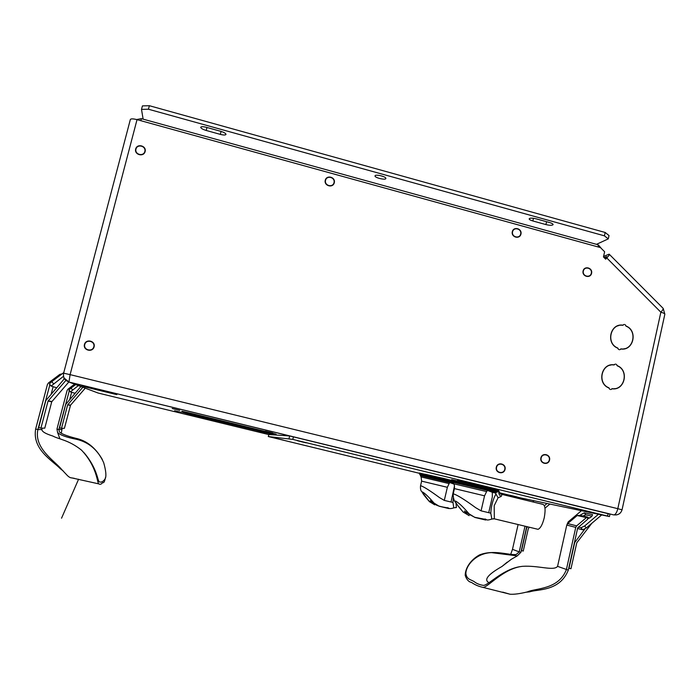 <?xml version="1.0" encoding="UTF-8"?>
<svg xmlns="http://www.w3.org/2000/svg" width="700" height="700" viewBox="0 0 700 700"><rect width="100%" height="100%" fill="white"/><g stroke="black" fill="none" stroke-linecap="round" stroke-linejoin="round"><path stroke-width="1.05" d="M601.501 248.631L598.474 245.035M140.866 120.706L141.321 118.65L136.623 119.534M141.321 118.65L598.019 244.764L598.413 247.03M143.115 119.044L141.505 109.392L142.424 105.901L149.362 105.709L605.168 232.47L609.026 235.55L608.274 238.884L596.461 244.335M149.362 105.709L148.444 109.226L604.415 235.839L605.168 232.47M206.202 130.463C202.773 129.412 200.944 128.362 200.707 127.304C201.136 126.481 203.009 126.481 206.316 127.312L220.596 131.268C223.974 132.309 225.776 133.341 225.995 134.374C225.54 135.205 223.65 135.214 220.325 134.383L206.202 130.463L206.964 127.487M549.483 222.513C551.836 223.213 553.053 223.904 553.114 224.595C552.361 225.531 549.964 225.531 545.921 224.586L532.849 220.964C530.46 220.264 529.226 219.555 529.148 218.846C529.874 217.91 532.254 217.91 536.279 218.855L549.483 222.513M375.104 175.709C375.926 174.064 386.365 176.732 385.858 178.456C385.866 180.434 374.544 177.765 375.025 175.901L375.104 175.709M148.444 109.226L141.505 109.392M608.274 238.884L604.415 235.839M484.829 486.727L478.266 485.153M483.577 486.588L479.483 485.59L483.577 486.588M480.673 485.914L484.662 486.832L480.673 485.914M485.642 520.021L474.915 517.466L469.079 513.844C463.164 506.914 458.64 502.644 455.508 501.034C454.615 501.541 457.17 505.207 463.155 512.024L469.14 515.655M485.677 520.03L481.827 518.954M488.722 512.68L490.779 513.17C491.216 505.855 492.94 499.459 495.941 493.981L495.679 493.15L492.336 492.284L492.319 496.956L488.722 512.68L481.075 510.851L475.685 507.692C465.019 499.879 457.721 495.302 453.784 493.972L453.154 494.06C453.355 502.25 456.155 502.215 457.433 505.12L463.225 512.111M491.304 519.312L491.838 519.024L490.779 513.17M481.075 510.851L484.549 495.827L454.423 488.609L453.18 493.964M492.336 492.284L487.454 490.403L453.049 482.274L453.81 483.805L486.605 491.584L487.454 490.403M486.605 491.584L484.549 495.827M536.707 529.008L538.046 529.322C540.505 528.273 542.579 524.431 544.241 517.79C545.808 509.084 545.142 504.551 542.255 504.21L501.576 494.323M453.058 481.906L496.414 492.24L499.091 491.435L500.474 494.06C501.944 493.955 502.171 494.76 501.148 496.466L498.067 497.787L494.191 505.706L494.349 518.84L493.43 518.683M495.941 493.981L498.067 497.787M451.649 479.649L498.479 490.429L499.091 491.435C498.4 493.386 499.082 495.066 501.148 496.466M496.414 492.24L495.679 493.15M447.475 479.351L441.761 477.977M446.39 479.229L442.803 478.363L446.39 479.229M443.949 478.669L447.326 479.448L443.949 478.669M448.892 508.576L439.119 506.222L433.991 503.055C428.803 497 424.961 493.308 422.45 491.96L422.152 492.048C422.73 493.579 425.127 496.738 429.354 501.532L434.709 504.84M454.484 485.94L451.054 502.014L444.299 500.404L439.547 497.63C430.264 490.823 424.06 486.876 420.945 485.791L420.525 485.844C420.245 489.046 420.787 491.102 422.152 492.021M451.054 502.014L452.97 502.477L453.276 498.286M453.793 507.955L452.97 502.477M444.299 500.404L447.361 487.305L421.627 481.136L420.543 485.782M453.941 484.094L449.977 482.606L420.446 475.606L421.085 476.936L449.111 483.604L449.829 482.571M449.111 483.604L447.361 487.305M455.98 503.081L456.391 507.561L455.77 507.439M452.025 480.681L419.317 472.99L419.703 474.338L453.049 482.265L451.649 479.657L498.785 490.927M266.306 431.471L271.766 432.793L266.306 431.471M258.816 431.261L263.707 432.451L258.816 431.261M175.472 410.961L180.442 412.178L175.472 410.961M173.197 408.774L178.763 410.13L173.197 408.774M609.35 254.354L662.918 308.123C663.6 308.516 662.918 309.881 660.861 312.209L606.804 257.976C608.904 255.666 609.691 254.398 609.166 254.161L603.575 256.436M605.281 258.764L606.69 256.611L604.153 257.626M617.654 348.127L618.634 349.527L617.75 348.023C605.78 343.507 610.295 323.277 622.79 325.29L624.207 324.406L622.755 325.15C610.164 323.172 605.614 343.534 617.654 348.127M620.988 348.88L619.561 349.773L621.023 349.02C633.622 350.928 638.085 330.645 626.106 326.051L625.135 324.651L626.019 326.156C637.919 330.68 633.483 350.822 620.988 348.88M612.176 388.666L610.741 389.576L612.202 388.806C624.855 390.661 629.352 370.256 617.321 365.697L616.341 364.297L617.234 365.811C629.186 370.283 624.724 390.556 612.176 388.666M608.825 387.931L609.814 389.331L608.921 387.817C596.907 383.346 601.449 363.002 613.988 364.954L615.414 364.053L613.952 364.814C601.309 362.898 596.741 383.381 608.825 387.931M84.464 344.435C82.854 350.394 92.601 352.809 94.106 346.832C95.716 340.882 85.986 338.45 84.464 344.435M496.291 467.233C494.935 472.972 503.79 475.142 505.05 469.394C506.406 463.662 497.56 461.484 496.291 467.233M540.89 457.914C539.56 463.61 548.319 465.78 549.553 460.066C550.883 454.379 542.141 452.191 540.89 457.914M583.091 270.979C581.796 276.517 590.38 278.854 591.587 273.297C592.874 267.767 584.299 265.422 583.091 270.979M135.678 148.986C134.111 154.77 143.657 157.369 145.119 151.567C146.685 145.793 137.148 143.185 135.678 148.986M325.264 180.25C323.811 185.92 332.946 188.423 334.294 182.735C335.738 177.082 326.62 174.562 325.264 180.25M512.312 231.709C510.974 237.274 519.706 239.662 520.949 234.08C522.279 228.524 513.564 226.118 512.312 231.709M606.804 257.976L605.692 259.175L603.461 256.935L604.625 251.755L600.486 247.608L137.034 119.648L70.096 374.631L617.803 508.681L660.861 312.209C663.442 312.935 664.773 313.6 664.851 314.186L663.18 308.376M618.354 325.719L617.312 325.964M624.523 348.679L623.49 348.994M614.784 388.614L613.681 388.85M610.531 365.146L609.411 365.312M63.63 373.196C62.93 377.484 64.715 380.398 68.968 381.938L70.096 374.631L63.63 373.196L130.34 119.56C130.812 118.615 133.044 118.641 137.034 119.648M265.344 431.235L272.72 433.029L265.344 431.235M172.2 408.537L179.751 410.375L172.2 408.537M174.589 410.751L181.335 412.387L174.589 410.751M257.95 431.051L264.565 432.661L257.95 431.051M190.934 414.531L268.922 433.44L274.234 433.72L190.61 413.262L184.266 411.81L184.966 413L190.934 414.531M231.297 423.999L234.036 424.629L231.297 423.999M232.146 423.868L234.955 424.515L232.146 423.868M257.74 430.605L261.135 430.666L259.735 430.308L246.951 427.21L244.274 427.324L257.74 430.605L259.088 430.15M245.954 427.254L257.854 430.132M591.325 273.227C590.196 278.451 582.129 276.255 583.345 271.049C584.483 265.825 592.541 268.03 591.325 273.227M520.686 234.01C519.523 239.26 511.315 237.002 512.566 231.779C513.747 226.529 521.938 228.786 520.686 234.01M334.023 182.665C332.754 188.002 324.179 185.657 325.535 180.329C326.812 174.982 335.379 177.345 334.023 182.665M144.839 151.489C143.465 156.94 134.487 154.499 135.957 149.065C137.34 143.605 146.309 146.064 144.839 151.489M93.817 346.754C92.4 352.371 83.239 350.105 84.752 344.505C86.179 338.879 95.331 341.162 93.817 346.754M504.787 469.324C503.606 474.731 495.276 472.692 496.554 467.302C497.752 461.895 506.065 463.942 504.787 469.324M549.29 459.996C548.135 465.369 539.901 463.33 541.153 457.975C542.325 452.602 550.541 454.659 549.29 459.996M293.422 436.817L292.793 439.399L268.31 436.537L268.809 434.534L289.669 435.96L609.997 514.071L609.446 516.565L520.984 497.989L499.231 492.721M292.793 439.399L607.574 516.066L608.116 513.564M419.248 473.27L268.31 436.537M289.039 438.533L289.669 435.96M591.29 512.33L597.433 513.756L591.29 512.33M301.236 441.7L306.197 442.846L301.236 441.7M279.396 439.189L283.264 440.09L279.396 439.189M512.181 495.801L516.775 496.877L512.181 495.801M493.5 489.125L457.511 480.48M451.649 480.375L424.804 474.162M609.446 516.565L607.574 516.066M589.041 511.77L597.459 513.756L589.041 511.77M596.864 513.581L588.438 511.604L596.864 513.581M509.731 495.189L516.749 496.86L509.731 495.189M277.226 438.655L283.281 440.09L277.226 438.655M282.152 439.793L276.089 438.349L282.152 439.793M298.541 441.026L306.224 442.846L298.541 441.026M304.876 442.479L297.176 440.659L304.876 442.479M85.19 386.969L116.83 394.642L81.524 385.551L85.19 386.969M116.9 394.371L114.651 393.671M111.589 392.875L81.524 385.551M111.659 392.595L114.721 393.391M78.96 384.956L81.594 385.271M521.316 550.576L523.25 551.066L528.299 528.657L529.34 527.24M521.526 550.655L526.584 528.246L527.433 526.776M519.461 566.738C501.498 570.028 487.804 585.935 483.236 585.358C479.832 584.832 476.954 583.695 474.609 581.954C471.459 579.486 467.005 580.081 465.876 573.72C465.719 565.504 476.105 553.14 491.531 552.633L517.256 555.896L520.931 552.282L526.724 526.61M510.641 554.496L512.488 549.343L519.207 551.88L525.009 526.199M512.488 549.343L518.105 524.545M507.29 562.091L501.979 566.466C487.874 574.499 483.551 579.906 489.011 582.68M525.928 592.235L529.699 591.85C537.381 589.024 559.606 591.754 568.321 570.133L577.71 527.852L587.676 519.242M589.934 517.816L586.416 517.606L576.669 525.858L575.759 527.38L566.361 569.669C558.407 589.986 535.378 588.07 527.441 591.876C520.091 593.714 514.299 594.492 510.064 594.23L502.731 592.13M520.931 552.282L519.207 551.88L516.259 554.47C509.014 555.52 494.025 549.246 479.517 554.907C469.884 560.245 465.15 568.934 465.22 575.383C466.594 579.6 468.72 581.954 471.599 582.461C474.722 584.736 478.459 586.355 482.808 587.335C487.34 588.175 503.23 568.365 522.462 566.326C538.466 565.241 553.753 571.314 557.576 566.352L568.321 570.133M591.841 523.276L576.782 542.771L570.964 568.724L568.759 568.173M584.832 529.043L574.7 542.57L569.004 568.26M587.615 517.038L580.239 515.392L577.194 515.532L567.665 523.582L566.773 525.07L557.576 566.352M549.894 504.061L544.994 508.174M547.076 503.466L544.39 505.715M542.456 504.175L535.517 502.574M534.048 500.727L532.665 501.883M591.955 516.171L585.76 514.824L582.977 516.005M601.676 514.938L586.259 528.01L582.61 529.795L577.57 528.491M598.465 514.255L584.666 525.954L586.259 528.01M587.562 518.691C590.459 517.825 592.121 516.477 592.559 514.64L584.22 512.829L580.011 515.253M581.455 510.685L568.199 521.876L567.131 524.204M578.419 527.074L581.026 527.739L584.666 525.954M68.897 381.92L51.73 401.791L48.055 401.082L65.922 380.363M51.73 401.791L44.782 428.155L40.924 428.12L48.055 401.082M63.919 378.464L63.892 379.33L45.841 400.549L38.701 427.586L40.924 428.12M49.893 384.676L37.887 429.555L41.825 429.555L42.201 428.129M51.231 393.899L53.121 386.715M62.116 373.835L59.797 374.404L48.361 383.031L47.416 384.519L35.656 429.03C32.095 449.505 52.36 460.486 60.174 468.562L63.402 471.153M62.169 428.304L61.259 433.265M74.305 478.327L70.551 477.715M105.525 477.374C103.985 484.794 103.058 481.819 102.086 483.166C101.124 484.356 99.995 484.584 98.709 483.858L71.706 477.881C70.481 477.942 69.002 477.129 67.279 475.44L61.933 469.77C54.539 460.617 33.854 448.464 37.887 429.555L35.656 429.03M59.797 438.812L59.605 437.841M61.845 429.537L58.879 429.546L59.386 431.848C61.381 433.834 66.797 435.969 75.635 438.252C86.59 440.554 95.498 447.65 102.358 459.55M98.709 483.858C97.309 483.367 97.064 466.506 81.498 450.117C68.565 439.854 59.089 439.442 52.824 436.03C45.631 433.79 41.965 431.637 41.825 429.555M84.061 452.76C97.204 468.204 97.606 480.725 99.19 481.81C101.369 482.65 103.39 481.591 105.245 478.634C106.47 476.017 105.954 470.689 103.679 462.656C97.921 449.942 88.795 442.137 76.3 439.259C66.316 437.299 60.069 435.033 57.575 432.451L56.962 429.082L67.086 390.521L67.9 389.235L74.594 384.16M85.251 388.176L70.543 405.178L64.409 428.321L61.504 428.295L67.646 404.871L82.819 387.257M80.885 386.531L65.73 404.416L59.587 427.84L61.504 428.295M56.962 429.082L58.879 429.546L69.353 390.556M69.764 399.368L71.619 392.297M78.356 385.578L70.42 391.904L74.638 393.216L75.407 392.849M75.661 384.562L71.041 388.062L72.564 389.97M68.906 389.996L70.42 391.904L68.906 389.996L71.041 388.062M63.516 376.303L51.126 386.059L56.569 387.756M63.788 372.575L51.8 381.623L53.559 383.828M51.126 386.076L49.376 383.854L51.8 381.623M545.921 224.586L546.577 221.707M532.849 220.964L533.47 218.278M220.325 134.383L221.086 131.407M490.84 488.451L460.198 481.093M484.706 486.806L488.933 487.979M462.201 481.556L462.77 481.688M492.039 488.477L491.347 488.495M452.358 480.944L497.919 491.794M453.836 483.849L453.81 483.805C454.291 484.032 454.501 485.634 454.423 488.609M451.762 480.41L427.184 474.714M451.229 480.489L447.37 479.421L451.202 480.471M428.794 475.073L441.796 478.039L428.75 475.073M452.541 481.171L419.239 473.323M419.764 474.416L420.429 475.221L453.381 483.07M421.102 476.971L421.627 481.136M182.718 412.457L181.834 411.206L189.857 413.044L268.774 432.276L276.124 434.184L270.611 433.86L184.809 412.738M609.98 514.141L69.081 382.078L98.131 393.033L268.791 434.578M541.293 497.236L543.515 497.674M184.301 411.863L183.347 412.317L182.709 411.364M190.26 414.365L270.13 433.51M270.148 433.51L270.611 433.86M64.12 378.061L69.081 382.078L613.655 514.885L616.613 514.885M664.843 314.256L622.046 509.819L617.803 508.681C616.901 512.269 615.668 514.334 614.093 514.885C618.188 515.235 620.839 513.546 622.046 509.819M256.358 429.791L256.244 430.264M526.61 527.144L527.048 527.275M574.726 541.301L575.225 541.45M566.773 525.07L575.759 527.38M567.665 523.582L576.669 525.858M577.194 515.532L586.416 517.606M582.61 529.795L581.026 527.739M585.76 514.824L584.22 512.829M51.87 401.52L48.204 400.803M50.549 385.332L49.63 385.053M70.543 405.178L67.777 404.635M70.42 405.414L67.646 404.871M69.913 391.265L69.002 390.985M488.171 487.786L484.68 486.824M470.024 514.832L464.389 511L466.874 514.168L463.278 512.164M469.963 514.78L474.827 517.317L484.242 519.146C487.016 518.472 484.951 521.421 491.838 519.024L494.349 518.84L538.046 529.322M434.875 503.965L430.22 500.614L432.976 503.746L429.494 501.699M434.814 503.912C436.31 505.881 442.654 507.045 446.828 507.736C449.155 507.299 447.956 509.81 454.142 507.762L456.391 507.561M422.152 492.048L429.354 501.532M184.362 411.976L183.321 412.484L190.26 414.382M529.699 591.85L527.441 591.876M517.256 555.896L511.35 559.256L501.979 566.466M510.064 594.23L482.808 587.335M61.95 469.787L60.174 468.562M78.601 479.202L61.539 518.201L78.601 479.202M59.929 438.856L57.575 432.451M105.245 478.634L105.525 477.391M51.126 386.059L49.376 383.854"/></g></svg>
